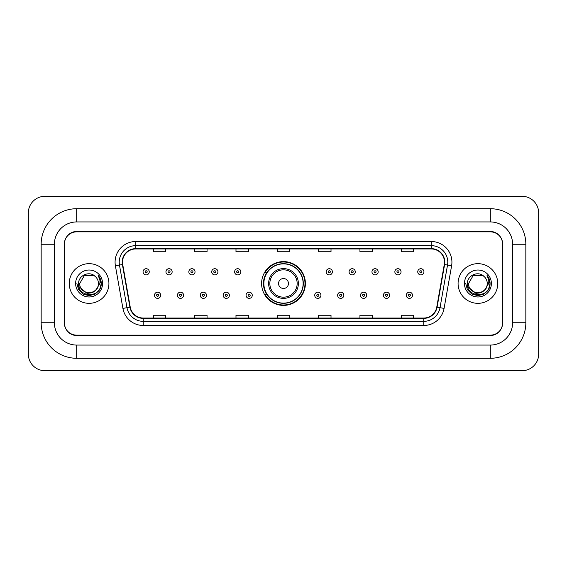 <?xml version="1.0" encoding="UTF-8"?>
<svg xmlns="http://www.w3.org/2000/svg" width="567" height="567" viewBox="0 0 567 567"><rect width="100%" height="100%" fill="white"/><g stroke="black" fill="none" stroke-linecap="round" stroke-linejoin="round"><path stroke-width="0.85" d="M261.6 283.5A21.9 21.9 0 0 0 283.5 305.4A21.9 21.9 0 0 0 305.4 283.5A21.9 21.9 0 0 0 283.5 261.6A21.9 21.9 0 0 0 261.6 283.5M266.851 294.656A20.043 20.043 0 0 1 266.851 272.344M490.306 208.713A35.537 35.537 0 0 1 525.843 244.249A35.537 35.537 0 0 0 490.306 208.713L76.694 208.713A35.537 35.537 0 0 0 41.157 244.249L41.157 322.751A35.537 35.537 0 0 0 76.694 358.287L490.306 358.287A35.537 35.537 0 0 0 525.843 322.751L525.843 244.249L512.618 244.249A22.311 22.311 0 0 0 490.306 221.931L76.694 221.931L490.306 221.931L490.306 208.713M490.306 358.287L490.306 345.069L76.694 345.069L490.306 345.069A22.311 22.311 0 0 0 512.618 322.751L512.618 244.249L512.618 322.751L525.843 322.751M41.157 322.751L54.382 322.751L54.382 244.249L54.382 322.751A22.311 22.311 0 0 0 76.694 345.069L76.694 358.287M490.306 231.853L76.694 231.853A12.396 12.396 0 0 0 64.298 244.249L64.298 322.751A12.396 12.396 0 0 0 76.694 335.147L490.306 335.147A12.396 12.396 0 0 0 502.702 322.751L502.702 244.249A12.396 12.396 0 0 0 490.306 231.853M76.694 208.713L76.694 221.931A22.311 22.311 0 0 0 54.382 244.249L41.157 244.249M538.65 212.845A16.528 16.528 0 0 0 522.122 196.317L44.878 196.317A16.528 16.528 0 0 0 28.35 212.845L28.35 354.155A16.528 16.528 0 0 0 44.878 370.683L522.122 370.683A16.528 16.528 0 0 0 538.65 354.155L538.65 212.845M64.503 243.831L64.503 323.169A12.396 12.396 0 0 0 76.899 335.565L490.101 335.565A12.396 12.396 0 0 0 502.497 323.169L502.497 243.831A12.396 12.396 0 0 0 490.101 231.435L76.899 231.435A12.396 12.396 0 0 0 64.503 243.831L64.503 323.169M69.259 283.5A19.831 19.831 0 0 0 89.09 303.331A19.831 19.831 0 0 0 108.921 283.5A19.831 19.831 0 0 0 89.09 263.669A19.831 19.831 0 0 0 69.259 283.5A19.831 19.831 0 0 0 89.09 303.331A19.831 19.831 0 0 0 108.921 283.5A19.831 19.831 0 0 0 89.09 263.669A19.831 19.831 0 0 0 69.259 283.5M458.079 283.5A19.831 19.831 0 0 0 477.91 303.331A19.831 19.831 0 0 0 497.741 283.5A19.831 19.831 0 0 0 477.91 263.669A19.831 19.831 0 0 0 458.079 283.5A19.831 19.831 0 0 0 477.91 303.331A19.831 19.831 0 0 0 497.741 283.5A19.831 19.831 0 0 0 477.91 263.669A19.831 19.831 0 0 0 458.079 283.5M122.515 262.181A13.225 13.225 0 0 1 135.74 248.956L431.26 248.956A13.225 13.225 0 0 1 444.28 264.477L436.76 307.116A13.225 13.225 0 0 1 423.74 318.044L143.26 318.044A13.225 13.225 0 0 1 130.24 307.116L122.72 264.477A13.225 13.225 0 0 1 122.515 262.181M122.189 262.181A13.551 13.551 0 0 0 122.394 264.534L129.914 307.172A13.551 13.551 0 0 0 143.26 318.37L423.74 318.37A13.551 13.551 0 0 0 437.086 307.172L444.606 264.534A13.551 13.551 0 0 0 431.26 248.63L135.74 248.63A13.551 13.551 0 0 0 122.189 262.181M115.392 265.767A20.66 20.66 0 0 1 135.74 241.521L431.26 241.521A20.66 20.66 0 0 1 451.608 265.767L444.089 308.405A20.66 20.66 0 0 1 423.74 325.479L143.26 325.479A20.66 20.66 0 0 1 122.911 308.405L115.392 265.767L119.467 265.051A16.528 16.528 0 0 1 135.74 245.653L431.26 245.653A16.528 16.528 0 0 1 447.533 265.051L440.02 307.69A16.528 16.528 0 0 1 423.74 321.347L143.26 321.347A16.528 16.528 0 0 1 126.98 307.69L119.467 265.051A16.528 16.528 0 0 1 119.212 262.181M502.497 323.169L502.497 243.831M437.086 307.172L440.02 307.69L447.533 265.051L451.608 265.767M277.306 248.956L277.306 251.755L289.694 251.755L289.694 248.956M235.985 248.956L235.985 251.755L248.381 251.755L248.381 248.956M194.665 248.956L194.665 251.755L207.061 251.755L207.061 248.956M153.345 248.956L153.345 251.755L165.741 251.755L165.741 248.956M318.619 248.956L318.619 251.755L331.015 251.755L331.015 248.956M359.939 248.956L359.939 251.755L372.335 251.755L372.335 248.956M401.259 248.956L401.259 251.755L413.655 251.755L413.655 248.956M289.694 318.044L289.694 315.245L277.306 315.245L277.306 318.044M248.381 318.044L248.381 315.245L235.985 315.245L235.985 318.044M207.061 318.044L207.061 315.245L194.665 315.245L194.665 318.044M165.741 318.044L165.741 315.245L153.345 315.245L153.345 318.044M331.015 318.044L331.015 315.245L318.619 315.245L318.619 318.044M372.335 318.044L372.335 315.245L359.939 315.245L359.939 318.044M413.655 318.044L413.655 315.245L401.259 315.245L401.259 318.044M96.248 289.503C91.287 296.201 79.267 291.913 79.749 283.5C79.174 295.549 99.005 295.549 98.431 283.5C99.005 295.549 79.174 295.549 79.749 283.5L84.419 275.413L93.761 275.413L95.206 276.441C89.48 270.438 78.444 275.385 78.544 283.5C77.495 297.916 100.876 298.299 101.252 284.202L101.273 283.5C101.238 280.438 100.217 277.745 98.211 275.427C99.735 277.929 100.274 280.622 99.827 283.5L96.248 289.503A9.341 9.341 0 0 0 98.431 283.5C99.005 295.549 79.174 295.549 79.749 283.5L84.419 275.413M98.431 283.5A9.341 9.341 0 0 0 95.206 276.441M96.844 289L92.627 292.65L87.098 293.423L78.834 286.526M75.617 283.5A13.473 13.473 0 0 0 89.09 296.973A13.473 13.473 0 0 0 102.563 283.5A13.473 13.473 0 0 0 89.09 270.027A13.473 13.473 0 0 0 75.617 283.5M98.211 275.427L101.266 283.854L100.699 279.807L101.266 283.854L100.699 279.807L101.266 283.854L98.304 275.534L101.266 283.854L98.304 275.534L101.273 283.5L99.636 289.588L95.178 294.046L89.09 295.683L83.002 294.046L78.544 289.588L76.906 283.5M98.304 275.534L101.266 283.861M288.461 283.5A4.961 4.961 0 0 0 283.5 278.539A4.961 4.961 0 0 0 278.539 283.5A4.961 4.961 0 0 0 283.5 288.461A4.961 4.961 0 0 0 288.461 283.5M298.377 283.5A14.877 14.877 0 0 0 283.5 268.623A14.877 14.877 0 0 0 268.623 283.5A14.877 14.877 0 0 0 283.5 298.377A14.877 14.877 0 0 0 298.377 283.5A14.877 14.877 0 0 1 283.5 298.377A14.877 14.877 0 0 1 268.623 283.5M303.125 283.5A19.625 19.625 0 0 0 283.5 263.875A19.625 19.625 0 0 0 263.875 283.5A19.625 19.625 0 0 0 283.5 303.125A19.625 19.625 0 0 0 303.125 283.5M304.989 283.5A21.489 21.489 0 0 1 265.136 294.656L267.128 294.656A19.81 19.81 0 0 0 296.605 298.355A19.81 19.81 0 0 0 296.605 268.645A19.81 19.81 0 0 0 267.128 272.344L265.136 272.344A21.489 21.489 0 0 1 304.989 283.5M487.251 283.5C487.826 295.549 467.995 295.549 468.569 283.5L473.239 275.413L482.581 275.413L484.027 276.441C478.3 270.438 467.258 275.385 467.364 283.5C466.315 297.916 489.69 298.299 490.072 284.202L490.094 283.5C490.058 280.438 489.037 277.745 487.032 275.427C488.556 277.929 489.094 280.622 488.641 283.5L485.068 289.503A9.341 9.341 0 0 0 487.251 283.5C487.826 295.549 467.995 295.549 468.569 283.5L473.239 275.413L482.581 275.413L484.027 276.441A9.341 9.341 0 0 1 487.251 283.5C487.826 295.549 467.995 295.549 468.569 283.5C468.08 291.913 480.107 296.201 485.068 289.503M485.664 289L481.447 292.65L475.919 293.423L467.655 286.526M464.437 283.5A13.473 13.473 0 0 0 477.91 296.973A13.473 13.473 0 0 0 491.383 283.5A13.473 13.473 0 0 0 477.91 270.027A13.473 13.473 0 0 0 464.437 283.5M487.032 275.427L490.086 283.854L489.519 279.807L490.086 283.854L489.519 279.807L490.086 283.854L487.124 275.534L490.086 283.854L487.124 275.534L490.094 283.5L488.456 289.588L483.998 294.046L477.91 295.683L471.822 294.046L467.364 289.588L465.727 283.5M487.124 275.534L490.086 283.861M149.249 271.806A3.097 3.097 0 0 1 146.151 274.903A3.097 3.097 0 0 1 143.054 271.806A3.097 3.097 0 0 1 146.151 268.708A3.097 3.097 0 0 1 149.249 271.806A3.097 3.097 0 0 0 146.151 268.708A3.097 3.097 0 0 0 143.054 271.806M172.141 271.806A3.097 3.097 0 0 1 169.044 274.903A3.097 3.097 0 0 1 165.947 271.806A3.097 3.097 0 0 1 169.044 268.708A3.097 3.097 0 0 1 172.141 271.806A3.097 3.097 0 0 0 169.044 268.708A3.097 3.097 0 0 0 165.947 271.806M195.034 271.806A3.097 3.097 0 0 1 191.937 274.903A3.097 3.097 0 0 1 188.839 271.806A3.097 3.097 0 0 1 191.937 268.708A3.097 3.097 0 0 1 195.034 271.806A3.097 3.097 0 0 0 191.937 268.708A3.097 3.097 0 0 0 188.839 271.806M217.926 271.806A3.097 3.097 0 0 1 214.829 274.903A3.097 3.097 0 0 1 211.725 271.806A3.097 3.097 0 0 1 214.829 268.708A3.097 3.097 0 0 1 217.926 271.806A3.097 3.097 0 0 0 214.829 268.708A3.097 3.097 0 0 0 211.725 271.806M240.819 271.806A3.097 3.097 0 0 1 237.715 274.903A3.097 3.097 0 0 1 234.618 271.806A3.097 3.097 0 0 1 237.715 268.708A3.097 3.097 0 0 1 240.819 271.806A3.097 3.097 0 0 0 237.715 268.708A3.097 3.097 0 0 0 234.618 271.806M332.382 271.806A3.097 3.097 0 0 1 329.285 274.903A3.097 3.097 0 0 1 326.181 271.806A3.097 3.097 0 0 1 329.285 268.708A3.097 3.097 0 0 1 332.382 271.806A3.097 3.097 0 0 0 329.285 268.708A3.097 3.097 0 0 0 326.181 271.806M355.275 271.806A3.097 3.097 0 0 1 352.171 274.903A3.097 3.097 0 0 1 349.074 271.806A3.097 3.097 0 0 1 352.171 268.708A3.097 3.097 0 0 1 355.275 271.806A3.097 3.097 0 0 0 352.171 268.708A3.097 3.097 0 0 0 349.074 271.806M378.161 271.806A3.097 3.097 0 0 1 375.063 274.903A3.097 3.097 0 0 1 371.966 271.806A3.097 3.097 0 0 1 375.063 268.708A3.097 3.097 0 0 1 378.161 271.806A3.097 3.097 0 0 0 375.063 268.708A3.097 3.097 0 0 0 371.966 271.806M401.053 271.806A3.097 3.097 0 0 1 397.956 274.903A3.097 3.097 0 0 1 394.859 271.806A3.097 3.097 0 0 1 397.956 268.708A3.097 3.097 0 0 1 401.053 271.806A3.097 3.097 0 0 0 397.956 268.708A3.097 3.097 0 0 0 394.859 271.806M423.946 271.806A3.097 3.097 0 0 1 420.849 274.903A3.097 3.097 0 0 1 417.751 271.806A3.097 3.097 0 0 1 420.849 268.708A3.097 3.097 0 0 1 423.946 271.806A3.097 3.097 0 0 0 420.849 268.708A3.097 3.097 0 0 0 417.751 271.806M154.5 295.279A3.097 3.097 0 0 1 157.598 292.175A3.097 3.097 0 0 1 160.695 295.279A3.097 3.097 0 0 1 157.598 298.377A3.097 3.097 0 0 1 154.5 295.279A3.097 3.097 0 0 0 157.598 298.377A3.097 3.097 0 0 0 160.695 295.279M177.393 295.279A3.097 3.097 0 0 1 180.49 292.175A3.097 3.097 0 0 1 183.588 295.279A3.097 3.097 0 0 1 180.49 298.377A3.097 3.097 0 0 1 177.393 295.279A3.097 3.097 0 0 0 180.49 298.377A3.097 3.097 0 0 0 183.588 295.279M200.279 295.279A3.097 3.097 0 0 1 203.383 292.175A3.097 3.097 0 0 1 206.48 295.279A3.097 3.097 0 0 1 203.383 298.377A3.097 3.097 0 0 1 200.279 295.279A3.097 3.097 0 0 0 203.383 298.377A3.097 3.097 0 0 0 206.48 295.279M223.171 295.279A3.097 3.097 0 0 1 226.276 292.175A3.097 3.097 0 0 1 229.373 295.279A3.097 3.097 0 0 1 226.276 298.377A3.097 3.097 0 0 1 223.171 295.279A3.097 3.097 0 0 0 226.276 298.377A3.097 3.097 0 0 0 229.373 295.279M246.064 295.279A3.097 3.097 0 0 1 249.161 292.175A3.097 3.097 0 0 1 252.265 295.279A3.097 3.097 0 0 1 249.161 298.377A3.097 3.097 0 0 1 246.064 295.279A3.097 3.097 0 0 0 249.161 298.377A3.097 3.097 0 0 0 252.265 295.279M314.735 295.279A3.097 3.097 0 0 1 317.839 292.175A3.097 3.097 0 0 1 320.936 295.279A3.097 3.097 0 0 1 317.839 298.377A3.097 3.097 0 0 1 314.735 295.279A3.097 3.097 0 0 0 317.839 298.377A3.097 3.097 0 0 0 320.936 295.279M337.627 295.279A3.097 3.097 0 0 1 340.724 292.175A3.097 3.097 0 0 1 343.829 295.279A3.097 3.097 0 0 1 340.724 298.377A3.097 3.097 0 0 1 337.627 295.279A3.097 3.097 0 0 0 340.724 298.377A3.097 3.097 0 0 0 343.829 295.279M360.52 295.279A3.097 3.097 0 0 1 363.617 292.175A3.097 3.097 0 0 1 366.721 295.279A3.097 3.097 0 0 1 363.617 298.377A3.097 3.097 0 0 1 360.52 295.279A3.097 3.097 0 0 0 363.617 298.377A3.097 3.097 0 0 0 366.721 295.279M383.412 295.279A3.097 3.097 0 0 1 386.51 292.175A3.097 3.097 0 0 1 389.607 295.279A3.097 3.097 0 0 1 386.51 298.377A3.097 3.097 0 0 1 383.412 295.279A3.097 3.097 0 0 0 386.51 298.377A3.097 3.097 0 0 0 389.607 295.279M406.305 295.279A3.097 3.097 0 0 1 409.402 292.175A3.097 3.097 0 0 1 412.5 295.279A3.097 3.097 0 0 1 409.402 298.377A3.097 3.097 0 0 1 406.305 295.279A3.097 3.097 0 0 0 409.402 298.377A3.097 3.097 0 0 0 412.5 295.279M431.26 241.521L431.26 248.63M119.467 265.051L122.394 264.534M143.26 325.479L143.26 318.37M423.74 318.37L423.74 325.479M122.911 308.405L129.914 307.172M444.606 264.534L447.533 265.051M135.74 241.521L135.74 248.63M440.02 307.69L444.089 308.405M297.165 283.5A13.665 13.665 0 0 0 283.5 269.835A13.665 13.665 0 0 0 269.835 283.5A13.665 13.665 0 0 0 283.5 297.165A13.665 13.665 0 0 0 297.165 283.5M145.117 271.806A1.035 1.035 0 0 0 146.151 272.84A1.035 1.035 0 0 0 147.186 271.806A1.035 1.035 0 0 0 146.151 270.771A1.035 1.035 0 0 0 145.117 271.806M168.009 271.806A1.035 1.035 0 0 0 169.044 272.84A1.035 1.035 0 0 0 170.079 271.806A1.035 1.035 0 0 0 169.044 270.771A1.035 1.035 0 0 0 168.009 271.806M190.902 271.806A1.035 1.035 0 0 0 191.937 272.84A1.035 1.035 0 0 0 192.971 271.806A1.035 1.035 0 0 0 191.937 270.771A1.035 1.035 0 0 0 190.902 271.806M213.794 271.806A1.035 1.035 0 0 0 214.829 272.84A1.035 1.035 0 0 0 215.857 271.806A1.035 1.035 0 0 0 214.829 270.771A1.035 1.035 0 0 0 213.794 271.806M236.687 271.806A1.035 1.035 0 0 0 237.715 272.84A1.035 1.035 0 0 0 238.75 271.806A1.035 1.035 0 0 0 237.715 270.771A1.035 1.035 0 0 0 236.687 271.806M328.25 271.806A1.035 1.035 0 0 0 329.285 272.84A1.035 1.035 0 0 0 330.313 271.806A1.035 1.035 0 0 0 329.285 270.771A1.035 1.035 0 0 0 328.25 271.806M351.143 271.806A1.035 1.035 0 0 0 352.171 272.84A1.035 1.035 0 0 0 353.206 271.806A1.035 1.035 0 0 0 352.171 270.771A1.035 1.035 0 0 0 351.143 271.806M374.029 271.806A1.035 1.035 0 0 0 375.063 272.84A1.035 1.035 0 0 0 376.098 271.806A1.035 1.035 0 0 0 375.063 270.771A1.035 1.035 0 0 0 374.029 271.806M396.921 271.806A1.035 1.035 0 0 0 397.956 272.84A1.035 1.035 0 0 0 398.991 271.806A1.035 1.035 0 0 0 397.956 270.771A1.035 1.035 0 0 0 396.921 271.806M419.814 271.806A1.035 1.035 0 0 0 420.849 272.84A1.035 1.035 0 0 0 421.883 271.806A1.035 1.035 0 0 0 420.849 270.771A1.035 1.035 0 0 0 419.814 271.806M158.632 295.279A1.035 1.035 0 0 0 157.598 294.245A1.035 1.035 0 0 0 156.563 295.279A1.035 1.035 0 0 0 157.598 296.307A1.035 1.035 0 0 0 158.632 295.279M181.525 295.279A1.035 1.035 0 0 0 180.49 294.245A1.035 1.035 0 0 0 179.456 295.279A1.035 1.035 0 0 0 180.49 296.307A1.035 1.035 0 0 0 181.525 295.279M204.411 295.279A1.035 1.035 0 0 0 203.383 294.245A1.035 1.035 0 0 0 202.348 295.279A1.035 1.035 0 0 0 203.383 296.307A1.035 1.035 0 0 0 204.411 295.279M227.303 295.279A1.035 1.035 0 0 0 226.276 294.245A1.035 1.035 0 0 0 225.241 295.279A1.035 1.035 0 0 0 226.276 296.307A1.035 1.035 0 0 0 227.303 295.279M250.196 295.279A1.035 1.035 0 0 0 249.161 294.245A1.035 1.035 0 0 0 248.133 295.279A1.035 1.035 0 0 0 249.161 296.307A1.035 1.035 0 0 0 250.196 295.279M318.867 295.279A1.035 1.035 0 0 0 317.839 294.245A1.035 1.035 0 0 0 316.804 295.279A1.035 1.035 0 0 0 317.839 296.307A1.035 1.035 0 0 0 318.867 295.279M341.759 295.279A1.035 1.035 0 0 0 340.724 294.245A1.035 1.035 0 0 0 339.697 295.279A1.035 1.035 0 0 0 340.724 296.307A1.035 1.035 0 0 0 341.759 295.279M364.652 295.279A1.035 1.035 0 0 0 363.617 294.245A1.035 1.035 0 0 0 362.589 295.279A1.035 1.035 0 0 0 363.617 296.307A1.035 1.035 0 0 0 364.652 295.279M387.544 295.279A1.035 1.035 0 0 0 386.51 294.245A1.035 1.035 0 0 0 385.475 295.279A1.035 1.035 0 0 0 386.51 296.307A1.035 1.035 0 0 0 387.544 295.279M410.437 295.279A1.035 1.035 0 0 0 409.402 294.245A1.035 1.035 0 0 0 408.368 295.279A1.035 1.035 0 0 0 409.402 296.307A1.035 1.035 0 0 0 410.437 295.279"/></g></svg>
